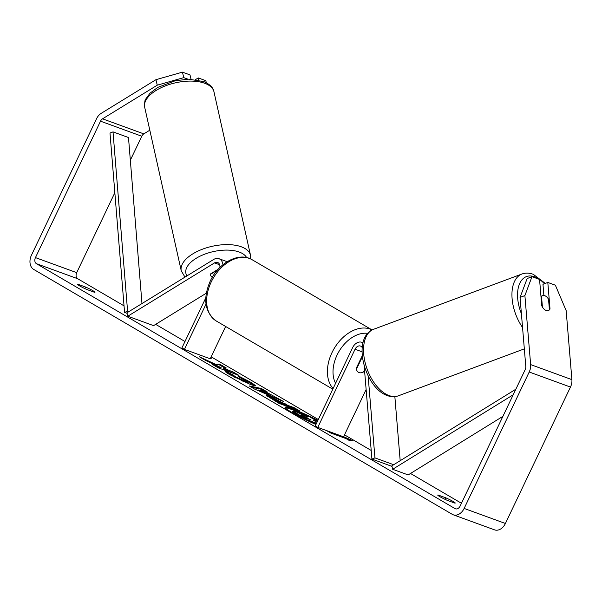 <?xml version="1.0" encoding="UTF-8"?>
<svg xmlns="http://www.w3.org/2000/svg" width="602" height="602" viewBox="0 0 602 602"><rect width="100%" height="100%" fill="white"/><g stroke="black" fill="none" stroke-linecap="round" stroke-linejoin="round"><path stroke-width="0.9" d="M218.27 269.177L210.534 273.933A7.976 3.71 166.4 0 0 210.422 275.152A7.976 3.71 166.4 0 0 212.318 276.875A7.976 3.853 167.4 0 0 212.491 276.943M206.328 293.197L153.578 325.637L127.79 316.223L126.962 312.792L213.695 259.454A9.572 6.946 110 0 1 218.962 258.702A9.572 6.946 110 0 1 222.936 264.745M127.79 316.223L214.523 262.886A5.584 4.048 110 0 1 217.593 262.449A5.584 4.048 110 0 1 219.88 267.499M205.794 297.87L181.932 347.903L184.445 349.378L206.019 304.138M225.645 326.48L210.233 358.784L184.445 349.378M210.407 275.084A7.976 3.853 167.4 0 0 212.318 276.875M210.407 274.377L217.548 269.989M317.916 420.362A26.902 2.416 25.5 0 0 285.055 407.23A26.902 2.416 25.5 0 0 291.94 412.468A26.902 2.416 25.5 0 0 315.937 424.508M520.053 297.448L527.141 278.553L531.987 276.672L524.891 295.559L520.053 297.448L525.794 366.475A4.786 3.469 110 0 1 525.185 369.651L460.116 506.079A4.786 3.469 110 0 1 455.458 508.803A4.786 3.469 110 0 1 455.044 508.615L36.413 263.676A4.786 3.469 110 0 1 35.45 257.603L100.519 121.183A4.786 3.469 110 0 1 102.543 118.827L157.265 85.175L155.941 79.69L182.436 72.15L183.76 77.635L157.265 85.175M461.448 503.272L410.511 473.473M371.208 450.469L344.502 434.847M318.315 419.526L211.167 356.828M184.98 341.507L155.662 324.358M124.035 305.854L77.673 278.726A4.786 3.469 110 0 1 76.71 272.661L114.839 192.715M215.689 364.376L199.194 356.677L205.809 360.553L221.107 367.656L212.739 364.601L218.315 367.867L238.949 375.392L233.365 372.134L223.666 368.138L226.269 367.972L219.564 364.059L215.689 364.376L215.388 365M265.053 391.473L283.685 401.572L254.518 389.05L249.175 385.927L261.306 388.478L267.25 391.955L265.053 391.473L264.707 392.188L272.503 396.756L272.849 396.033M445.758 497.801A7.976 0.715 -154.5 0 1 455.232 503.061A7.976 0.715 -154.5 0 1 454.811 503.099L447.226 500.33A7.976 0.715 -154.5 0 1 439.784 496.62A7.976 0.715 -154.5 0 1 437.744 495.062A7.976 0.715 -154.5 0 1 438.166 495.032L445.758 497.801L445.028 499.329M85.492 287.011L77.906 284.242A7.976 0.715 25.5 0 0 77.485 284.279A7.976 0.715 25.5 0 0 79.524 285.83A7.976 0.715 25.5 0 0 86.959 289.539L94.552 292.309A7.976 0.715 25.5 0 0 94.973 292.271A7.976 0.715 25.5 0 0 85.492 287.011L84.762 288.546M210.715 357.776L211.693 358.213L210.549 358.115M342.019 436.239L327.556 431.182L330.573 432.943L346.045 438.595L349.062 440.355L352.576 440.641L343.629 436.668M269.29 396.093L288.185 405.507L294.085 407.652L299.661 410.918L279.027 403.393L266.204 395.348L269.29 396.093L268.943 396.808L275.731 399.683M233.124 374.941L235.104 376.634L245.36 381.435L248.001 382.074L239.077 377.085L237.948 375.746L251.516 382.661L255.827 385.905L251.169 384.813L229.829 374.692C225.983 372.412 224.576 371.268 225.592 371.268L233.124 374.941L232.688 375.731M77.906 284.242L77.718 284.626M438.166 495.032L437.978 495.416M524.891 295.559L530.64 364.594A11.167 8.097 110 0 1 529.211 372.006L464.142 508.434A11.167 8.097 110 0 1 453.268 514.8A11.167 8.097 110 0 1 452.305 514.349L33.682 269.41A11.167 8.097 110 0 1 31.424 255.248L96.493 118.827A11.167 8.097 110 0 1 101.219 113.334L155.941 79.69M543.892 295.492L542.966 284.325L547.805 282.443L555.375 285.205L566.158 310.617L571.9 379.644A11.167 8.097 110 0 1 570.47 387.063L505.402 523.484A11.167 8.097 110 0 1 494.528 529.85L453.268 514.8M130.333 160.222L141.779 136.233A4.786 3.469 110 0 1 143.803 133.885L149.808 130.19M191.037 79.201L190.006 74.911L182.436 72.15M206.32 82.715L205.824 80.683L198.254 77.921L195.582 79.562M188.005 79.186L183.76 77.635M198.78 80.096L198.254 77.921M548.324 310.557A7.976 4.477 69.6 0 0 549.408 309.744L548.535 299.194A7.976 4.477 69.6 0 0 544.855 295.725A7.976 4.477 69.6 0 0 542.688 295.635A7.976 4.477 69.6 0 0 541.529 296.477L542.41 307.028A7.976 4.477 69.6 0 0 544.291 309.345A7.976 4.628 68.8 0 0 546.142 310.474A7.976 4.628 68.8 0 0 548.414 310.527A7.976 4.628 68.8 0 0 550.017 309.029L547.805 282.443M549.37 309.277L550.017 309.029M544.396 283.768A31.507 17.699 69.6 0 0 539.558 279.441L531.987 276.672M539.558 279.433L541.77 306.019M317.57 421.084A26.902 2.416 25.5 0 0 313.243 418.902M308.089 416.433A26.902 2.416 25.5 0 0 285.213 407.75M317.043 422.19L313.16 420.234L315.358 420.143L315.019 420.858L314.282 420.888M316.2 423.958L308.984 421.325M303.288 418.548L292.617 411.73M292.587 411.791L292.926 411.076L295.958 411.791L306.508 416.554L308.909 416.366L315.358 420.143M306.561 420.158L306.787 419.684L292.933 411.038L292.595 411.753M316.547 423.244L306.787 419.684M342.756 437.391L343.027 436.826M350.183 440.446L346.173 438.67M345.819 438.504L342.854 437.187M272.503 396.756L277.582 398.915L277.928 398.2M251.282 387.161L260.967 389.193L261.306 388.478M260.967 389.193L265.008 391.563M265.572 393.798L266.37 394.137L266.709 393.422L262.224 390.796L258.627 389.976L266.709 393.422M258.296 390.675L258.627 389.976M281.909 402.813L287.846 406.222L288.185 405.507M287.846 406.222L293.738 408.374L294.085 407.652M293.738 408.374L295.499 409.398M266.949 396.154L268.943 396.808M274.79 400.172C273.067 399.555 273.24 399.856 275.295 401.067L283.369 404.589L283.708 403.867L275.189 399.48L273.955 399.164L273.617 399.878M275.129 399.457C273.406 398.84 273.579 399.141 275.641 400.353L283.708 403.867M277.913 402.595L278.252 401.88M224.855 368.063L219.226 364.774L219.564 364.059M219.226 364.774L215.546 365.075M234.78 373.872L223.319 368.86L223.666 368.138M227.691 370.9L228.038 370.185M233.027 372.849L233.365 372.134M216.562 366.844L220.768 368.371L221.107 367.656M244.886 379.952L255.09 385.995M226.495 372.593L232.733 375.633M232.778 375.656L236.007 378.048M241.131 380.554L247.663 382.789L248.001 382.074M301.73 415.613L301.926 415.207C300.368 414.65 300.564 414.944 302.497 416.08L306.162 418.217L311.121 420.03L300.887 414.944M306.96 418.51L303.935 416.915M393.67 464.721L374.948 457.889L368.123 375.874M400.187 460.703L394.852 396.635M363.006 342.907A9.572 6.946 -70 0 0 361.862 342.312A9.572 6.946 -70 0 0 352.539 347.768L315.267 425.923L317.781 427.39L355.06 349.243A5.584 4.048 -70 0 1 360.493 346.06A5.584 4.048 -70 0 1 362.238 347.625M366.129 389.502L343.569 436.804L317.781 427.39M364.601 371.125L364.556 371.223A7.976 5.441 -59.7 0 1 358.453 372.299A7.976 5.441 -59.7 0 1 356.301 368.213L362.269 355.699M391.97 466.384L371.923 459.07L374.948 457.889M371.923 459.07L364.142 365.58M364.556 371.223L364.082 370.945M360.839 358.702L361.313 358.98L356.429 369.222A7.976 5.441 120.3 0 0 358.453 372.299A7.976 5.441 120.3 0 0 363.646 371.855L364.511 370.042M362.585 358.363A7.976 5.441 120.3 0 0 361.313 358.98M540.987 296.681L541.529 296.477M502.903 416.358L408.148 474.925L392.677 469.282L513.19 394.792M515.861 389.201L391.842 465.858L392.677 469.282M127.09 313.333L124.569 312.408L109.993 133.05L113.018 131.883L127.594 311.242L124.569 312.408M128.783 311.678L127.594 311.242M113.018 131.883L128.489 137.527L141.982 303.558M219.662 264.767L214.523 262.886M144.691 107.284A35.495 17.157 -12.6 0 1 165.219 85.943A35.495 17.157 -12.6 0 1 205.372 83.52A35.495 17.157 -12.6 0 1 213.958 91.79L250.522 255.316A35.495 17.157 167.4 0 0 241.936 247.038A35.495 17.157 167.4 0 0 201.783 249.461A35.495 17.157 167.4 0 0 181.255 270.802L144.691 107.284C144.488 102.49 144.864 99.706 145.819 98.939L150.003 93.205L157.709 87.418L175.205 80.766L188.411 79.178L203.912 81.609C209.993 84.385 213.341 87.779 213.958 91.79M186.989 275.882A31.507 15.231 -12.6 0 1 201.647 255.436A31.507 15.231 -12.6 0 1 239.777 252.246A31.507 15.231 -12.6 0 1 246.624 257.573M455.895 508.923L455.044 508.615M77.673 278.726L36.413 263.676M143.803 133.885L102.543 118.827M141.779 136.233L100.519 121.183M76.71 272.661L35.45 257.603M571.9 379.644L530.64 364.594M570.47 387.063L529.211 372.006M505.402 523.484L464.142 508.434M296.906 414.816L297.253 414.101M269.004 396.831L269.342 396.116M285.085 404.604L285.431 403.889M275.295 401.067L275.641 400.353M251.177 383.376L251.516 382.661M234.757 377.349L235.104 376.634M245.014 382.15L245.36 381.435M245.074 382.172L245.42 381.45M301.783 415.651L301.986 415.222M307.103 418.563L307.434 417.871M362.065 351.801L355.06 349.243M333.117 388.493A35.495 24.223 -59.7 0 1 331.98 352.629A35.495 24.223 -59.7 0 1 372.096 329.949L252.095 259.71A35.495 24.223 120.3 0 0 211.219 281.969A35.495 24.223 120.3 0 0 216.246 320.979L332.793 389.17M367.717 333.357A31.507 21.499 120.3 0 0 337.075 355.045A31.507 21.499 120.3 0 0 335.585 383.323M539.52 279.418A31.507 17.699 69.6 0 0 535.005 276.935A31.507 17.699 69.6 0 0 521.407 313.725M398.351 395.823C394.664 397.117 390.864 396.989 386.935 395.446C364.887 387.718 351.064 338.046 373.556 329.302A35.495 19.941 69.6 0 0 364.925 361.704A35.495 19.941 69.6 0 0 388.689 395.424A35.495 19.941 69.6 0 0 398.351 395.823L524.334 348.867M522.551 327.488A35.495 19.941 -110.4 0 1 521.949 274L373.556 329.302M218.962 258.702L227.729 261.9M181.255 270.802L184.972 277.123M250.741 258.995L250.522 255.316M363.044 342.749L361.862 342.312M252.095 259.71C238.776 251.538 218.421 263.066 210.203 281.194C202.693 298.78 204.71 312.039 216.246 320.979M545.299 283.414L533.357 274.369C529.429 272.834 525.629 272.706 521.949 274M540.957 296.282L542.688 295.635"/></g></svg>
